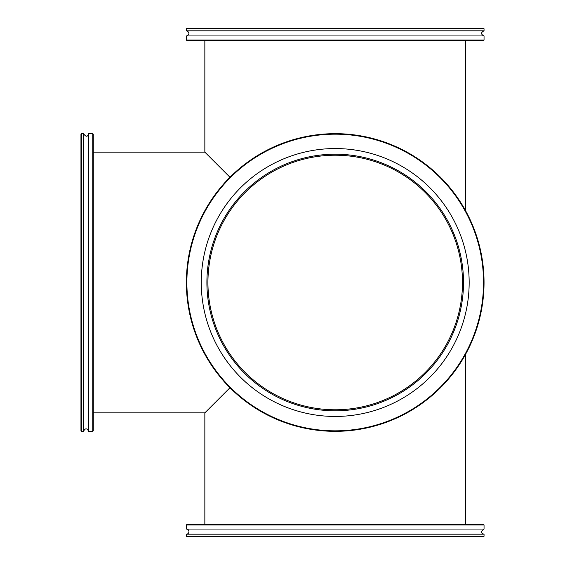 <?xml version="1.0" encoding="UTF-8"?>
<svg xmlns="http://www.w3.org/2000/svg" width="565" height="565" viewBox="0 0 565 565"><rect width="100%" height="100%" fill="white"/><g stroke="black" fill="none" stroke-linecap="round" stroke-linejoin="round"><path stroke-width="0.85" d="M462.488 282.5A127.28 127.28 0 0 1 271.567 392.724A127.28 127.28 0 0 1 271.567 172.276A127.28 127.28 0 0 1 462.488 282.5M93.274 152.14L204.848 152.14L229.969 177.262L204.848 152.14L204.848 40.567M465.567 40.567L465.567 210.681M229.969 387.738L204.848 412.86L229.969 387.738M465.567 524.433L465.567 354.319M186.888 536.75L483.527 536.75L484.043 536.234L186.372 536.234L186.888 536.75M484.043 536.234L484.043 534.186L186.372 534.186L186.372 536.234M484.043 524.949L483.527 524.433L186.888 524.433L186.372 524.949L484.043 524.949L484.043 529.052L186.372 529.052A2.564 2.564 0 0 1 188.943 531.616A2.564 2.564 0 0 1 186.372 534.186M335.207 134.18A148.32 148.32 0 0 1 463.66 356.663A148.32 148.32 0 0 1 206.755 356.663A148.32 148.32 0 0 1 335.207 134.18M335.207 133.665A148.835 148.835 0 0 0 186.372 282.5A148.835 148.835 0 0 0 335.207 431.335A148.835 148.835 0 0 0 484.043 282.5A148.835 148.835 0 0 0 335.207 133.665M335.207 148.553A133.947 133.947 0 0 0 201.26 282.5A133.947 133.947 0 0 0 335.207 416.447A133.947 133.947 0 0 0 469.162 282.5A133.947 133.947 0 0 0 335.207 148.553M335.207 154.196A128.304 128.304 0 0 0 206.903 282.5A128.304 128.304 0 0 0 335.207 410.804A128.304 128.304 0 0 0 463.512 282.5A128.304 128.304 0 0 0 335.207 154.196M93.274 423.121L93.274 141.879M80.957 134.18L80.957 430.82L81.473 431.335L81.473 133.665L80.957 134.18M81.473 431.335L83.521 431.335L83.521 133.665L81.473 133.665M92.759 431.335L93.274 430.82L93.274 134.18L92.759 133.665L92.759 431.335L88.656 431.335L88.656 133.665C87.653 137.083 85.944 137.083 83.521 133.665M483.527 28.25L186.888 28.25L186.372 28.766L484.043 28.766L483.527 28.25M186.372 28.766L186.372 30.814L484.043 30.814L484.043 28.766M186.372 40.051L186.888 40.567L483.527 40.567L484.043 40.051L186.372 40.051L186.372 35.948L484.043 35.948C480.73 34.239 480.73 32.53 484.043 30.814M93.274 412.86L204.848 412.86L204.848 524.433M186.372 524.949L186.372 529.052M484.043 534.186C480.624 533.183 480.624 531.474 484.043 529.052M92.759 133.665L88.656 133.665M83.521 431.335C85.237 428.023 86.946 428.023 88.656 431.335M484.043 40.051L484.043 35.948M186.372 30.814L187.079 30.913C189.515 32.572 189.508 34.218 187.064 35.856L186.372 35.948"/></g></svg>
